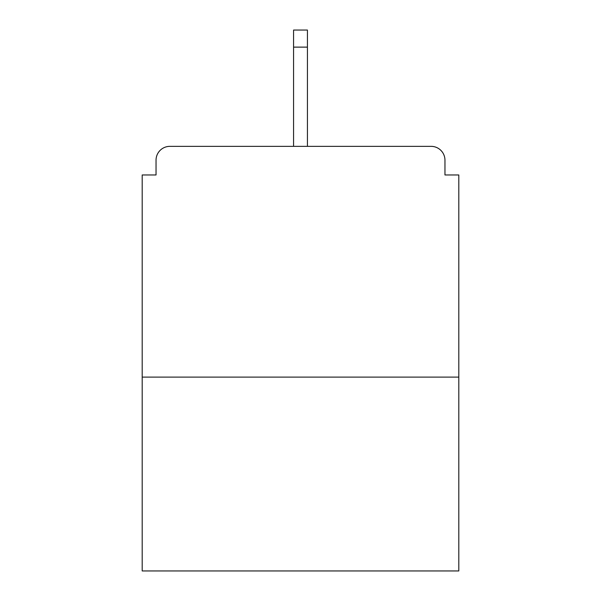 <?xml version="1.0" encoding="UTF-8"?>
<svg xmlns="http://www.w3.org/2000/svg" width="601" height="601" viewBox="0 0 601 601"><rect width="100%" height="100%" fill="white"/><g stroke="black" fill="none" stroke-linecap="round" stroke-linejoin="round"><path stroke-width="0.9" d="M444.958 174.966L444.958 160.197L444.958 174.966L458.803 174.966L458.803 570.95L142.197 570.95L142.197 174.966L156.042 174.966L156.042 160.197L156.042 174.966M458.803 377.112L142.197 377.112M444.958 160.197A13.846 13.846 0 0 0 431.112 146.351L169.888 146.351A13.846 13.846 0 0 0 156.042 160.197M431.112 146.351L359.571 146.351M241.429 146.351L169.888 146.351M307.427 47.126L293.573 47.126L293.573 30.05L307.427 30.05L307.427 146.351M293.573 47.126L293.573 146.351"/></g></svg>
